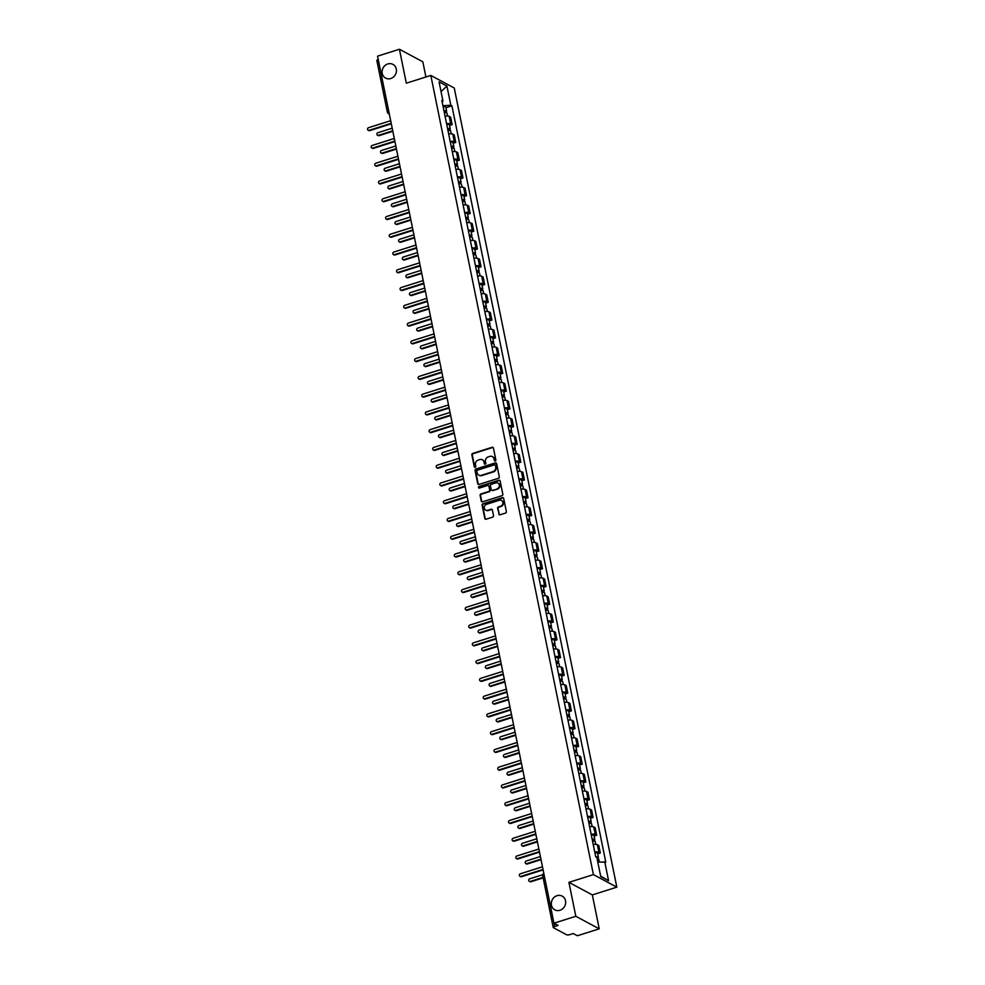<?xml version="1.0" encoding="UTF-8"?>
<svg xmlns="http://www.w3.org/2000/svg" width="985" height="985" viewBox="0 0 985 985"><rect width="100%" height="100%" fill="white"/><g stroke="black" fill="none" stroke-linecap="round" stroke-linejoin="round"><path stroke-width="1.48" d="M495.258 460.968A0.837 0.751 -61.8 0 0 495.849 459.946L493.436 448.064A1.194 1.071 -61.8 0 0 492.131 447.288L472.714 453.42A1.194 1.071 -61.8 0 0 471.864 454.885L474.277 466.755A0.837 0.751 -61.8 0 0 475.201 467.296A0.837 0.751 -61.8 0 0 475.792 466.274L475.484 464.748A3.817 3.435 -61.8 0 1 478.205 460.081L479.818 459.564A3.817 3.435 -61.8 0 1 484.004 462.051L484.312 463.59A0.837 0.751 -61.8 0 0 485.223 464.132A0.837 0.751 -61.8 0 0 485.827 463.11L485.506 461.571A3.817 3.435 -61.8 0 1 488.228 456.905L489.853 456.4A3.817 3.435 -61.8 0 1 494.027 458.887L494.347 460.414A0.837 0.751 -61.8 0 0 495.258 460.968M557.005 895.685A7.782 7.006 -61.8 0 0 551.403 902.395A7.782 7.006 -61.8 0 0 554.814 909.845A7.782 7.006 -61.8 0 0 559.972 910.263A7.782 7.006 -61.8 0 0 565.575 903.565A7.782 7.006 -61.8 0 0 562.164 896.116A7.782 7.006 -61.8 0 0 557.005 895.685M387.782 63.951A7.782 7.006 -61.8 0 0 382.18 70.661A7.782 7.006 -61.8 0 0 385.591 78.098A7.782 7.006 -61.8 0 0 390.75 78.529A7.782 7.006 -61.8 0 0 396.364 71.819A7.782 7.006 -61.8 0 0 392.953 64.382A7.782 7.006 -61.8 0 0 387.782 63.951M498.755 514.01A1.194 1.071 -61.8 0 0 500.072 514.786L505.514 513.074A1.194 1.071 -61.8 0 0 506.364 511.609L503.68 498.422A1.194 1.071 -61.8 0 0 502.375 497.647L482.958 503.778A1.194 1.071 -61.8 0 0 482.108 505.231L484.792 518.43A1.194 1.071 -61.8 0 0 486.097 519.206L492.685 517.125A1.194 1.071 -61.8 0 0 493.534 515.66L492.377 510.021A1.194 1.071 -61.8 0 0 491.072 509.245L487.809 510.279A3.189 2.869 -61.8 0 1 484.3 507.041A3.189 2.869 -61.8 0 1 486.602 504.295L499.37 500.257A3.189 2.869 -61.8 0 1 502.892 503.483A3.189 2.869 -61.8 0 1 500.589 506.241L498.459 506.906A1.194 1.071 -61.8 0 0 497.61 508.371L499.235 514.269A1.194 1.071 -61.8 0 0 499.53 514.823M593.413 874.606L568.911 882.351L575.819 916.284L553.952 923.191L377.55 56.157L399.417 49.25L406.312 83.183L430.814 75.439L593.413 874.606L616.832 887.165L454.245 87.997L430.814 75.439M498.435 478.304A1.194 1.071 -61.8 0 0 499.296 476.851L496.612 463.664A1.194 1.071 -61.8 0 0 495.307 462.876L475.89 469.02A1.194 1.071 -61.8 0 0 475.041 470.473L477.725 483.66A1.194 1.071 -61.8 0 0 479.03 484.435L498.435 478.304M500.146 481.037L502.83 494.224A1.194 1.071 -61.8 0 1 501.981 495.689L482.564 501.821A1.194 1.071 -61.8 0 1 481.259 501.045L480.114 495.406A1.194 1.071 -61.8 0 1 480.963 493.941L488.831 491.453A1.194 1.071 -61.8 0 0 489.68 490.001L488.917 486.245A1.194 1.071 -61.8 0 0 487.612 485.47L479.424 488.067A0.837 0.751 -61.8 0 1 478.501 487.218A0.837 0.751 -61.8 0 1 479.104 486.504L498.841 480.261A1.194 1.071 -61.8 0 1 500.146 481.037M575.819 916.284L599.237 928.843L577.37 935.75L573.221 933.534L569.822 934.605A2.438 0.726 168.5 0 1 566.683 934.802L553.422 927.685A2.438 0.726 168.5 0 1 553.238 927.476L542.747 875.899A2.438 0.726 -11.5 0 1 544.126 874.926M425.926 76.99L422.836 61.809L399.417 49.25M599.237 928.843L592.33 894.909L616.832 887.165M553.952 923.191L558.101 925.42L554.69 926.491A2.438 0.726 168.5 0 0 553.238 927.476M377.033 60.651A2.438 0.726 -11.5 0 1 376.836 60.442A2.438 0.726 -11.5 0 1 378.228 59.482M446.574 123.667A5.602 1.662 -11.5 0 1 450.699 123.901L449.172 116.39A5.602 1.662 168.5 0 0 445.048 116.144M449.172 116.39L450.601 117.153L452.127 124.664L449.517 125.489M450.699 123.901L452.127 124.664M453.137 143.256L455.747 142.431L454.208 134.92L452.78 134.157A5.602 1.662 168.5 0 0 448.667 133.911M450.194 141.421A5.602 1.662 -11.5 0 1 454.319 141.668L455.747 142.431M456.744 161.023L459.355 160.198L457.828 152.687L456.4 151.912A5.602 1.662 168.5 0 0 452.275 151.678M453.802 159.188A5.602 1.662 -11.5 0 1 457.926 159.435L459.355 160.198M460.364 178.79L462.975 177.965L461.448 170.442L460.007 169.679A5.602 1.662 168.5 0 0 455.895 169.445M457.422 176.955A5.602 1.662 -11.5 0 1 461.546 177.201L462.975 177.965M463.972 196.544L466.582 195.732L465.055 188.209L463.627 187.446A5.602 1.662 168.5 0 0 459.502 187.199M461.029 194.722A5.602 1.662 -11.5 0 1 465.154 194.956L466.582 195.732M467.592 214.311L470.202 213.486L468.675 205.976L467.247 205.212A5.602 1.662 168.5 0 0 463.122 204.966M464.649 212.489A5.602 1.662 -11.5 0 1 468.774 212.723L470.202 213.486M471.212 232.078L473.81 231.253L472.283 223.743L470.855 222.967A5.602 1.662 168.5 0 0 466.73 222.733M468.257 230.244A5.602 1.662 -11.5 0 1 472.381 230.49L473.81 231.253M474.819 249.845L477.429 249.02L475.903 241.497L474.474 240.734A5.602 1.662 168.5 0 0 470.35 240.5M471.877 248.011A5.602 1.662 -11.5 0 1 476.001 248.257L477.429 249.02M478.439 267.612L481.037 266.787L479.51 259.264L478.082 258.501A5.602 1.662 168.5 0 0 473.957 258.267M475.496 265.778A5.602 1.662 -11.5 0 1 479.609 266.012L481.037 266.787M482.047 285.367L484.657 284.542L483.13 277.031L481.702 276.268A5.602 1.662 168.5 0 0 477.577 276.022M479.104 283.545A5.602 1.662 -11.5 0 1 483.229 283.778L484.657 284.542M485.667 303.134L488.264 302.309L486.738 294.798L485.31 294.035A5.602 1.662 168.5 0 0 481.185 293.789M482.724 301.311A5.602 1.662 -11.5 0 1 486.836 301.545L488.264 302.309M489.274 320.901L491.884 320.076L490.358 312.565L488.929 311.789A5.602 1.662 168.5 0 0 484.805 311.555M486.331 319.066A5.602 1.662 -11.5 0 1 490.456 319.312L491.884 320.076M492.894 338.668L495.504 337.843L493.965 330.32L492.537 329.556A5.602 1.662 168.5 0 0 488.412 329.322M489.951 336.833A5.602 1.662 -11.5 0 1 494.076 337.079L495.504 337.843M496.502 356.435L499.112 355.61L497.585 348.087L496.157 347.323A5.602 1.662 168.5 0 0 492.032 347.089M493.559 354.6A5.602 1.662 -11.5 0 1 497.684 354.834L499.112 355.61M500.121 374.189L502.732 373.364L501.193 365.854L499.764 365.09A5.602 1.662 168.5 0 0 495.652 364.844M497.179 372.367A5.602 1.662 -11.5 0 1 501.303 372.601L502.732 373.364M503.729 391.956L506.339 391.131L504.812 383.621L503.384 382.857A5.602 1.662 168.5 0 0 499.26 382.611M500.786 390.134A5.602 1.662 -11.5 0 1 504.911 390.368L506.339 391.131M507.349 409.723L509.959 408.898L508.432 401.387L507.004 400.612A5.602 1.662 168.5 0 0 502.879 400.378M504.406 407.888A5.602 1.662 -11.5 0 1 508.531 408.135L509.959 408.898M510.956 427.49L513.567 426.665L512.04 419.142L510.612 418.379A5.602 1.662 168.5 0 0 506.487 418.145M508.014 425.655A5.602 1.662 -11.5 0 1 512.138 425.902L513.567 426.665M514.576 445.245L517.187 444.432L515.66 436.909L514.232 436.146A5.602 1.662 168.5 0 0 510.107 435.899M511.634 443.422A5.602 1.662 -11.5 0 1 515.758 443.656L517.187 444.432M518.196 463.012L520.794 462.187L519.267 454.676L517.839 453.913A5.602 1.662 168.5 0 0 513.714 453.666M515.241 461.189A5.602 1.662 -11.5 0 1 519.366 461.423L520.794 462.187M521.804 480.779L524.414 479.954L522.887 472.443L521.459 471.68A5.602 1.662 168.5 0 0 517.334 471.433M518.861 478.944A5.602 1.662 -11.5 0 1 522.986 479.19L524.414 479.954M525.424 498.545L528.022 497.721L526.495 490.21L525.067 489.434A5.602 1.662 168.5 0 0 520.942 489.2M522.481 496.711A5.602 1.662 -11.5 0 1 526.593 496.957L528.022 497.721M529.031 516.312L531.641 515.487L530.115 507.964L528.686 507.201A5.602 1.662 168.5 0 0 524.562 506.967M526.088 514.478A5.602 1.662 -11.5 0 1 530.213 514.724L531.641 515.487M532.651 534.067L535.249 533.254L533.722 525.731L532.294 524.968A5.602 1.662 168.5 0 0 528.169 524.722M529.708 532.245A5.602 1.662 -11.5 0 1 533.821 532.479L535.249 533.254M536.259 551.834L538.869 551.009L537.342 543.498L535.914 542.735A5.602 1.662 168.5 0 0 531.789 542.489M533.316 550.012A5.602 1.662 -11.5 0 1 537.441 550.246L538.869 551.009M539.879 569.601L542.489 568.776L540.95 561.265L539.521 560.49A5.602 1.662 168.5 0 0 535.409 560.256M536.936 567.766A5.602 1.662 -11.5 0 1 541.06 568.013L542.489 568.776M543.486 587.368L546.096 586.543L544.57 579.02L543.141 578.257A5.602 1.662 168.5 0 0 539.017 578.023M540.543 585.533A5.602 1.662 -11.5 0 1 544.668 585.779L546.096 586.543M547.106 605.135L549.716 604.31L548.177 596.787L546.749 596.024A5.602 1.662 168.5 0 0 542.637 595.79M544.163 603.3A5.602 1.662 -11.5 0 1 548.288 603.534L549.716 604.31M550.713 622.889L553.324 622.064L551.797 614.554L550.369 613.79A5.602 1.662 168.5 0 0 546.244 613.544M547.771 621.067A5.602 1.662 -11.5 0 1 551.895 621.301L553.324 622.064M554.333 640.656L556.944 639.831L555.417 632.321L553.989 631.557A5.602 1.662 168.5 0 0 549.864 631.311M551.391 638.834A5.602 1.662 -11.5 0 1 555.515 639.068L556.944 639.831M557.941 658.423L560.551 657.598L559.024 650.088L557.596 649.312A5.602 1.662 168.5 0 0 553.471 649.078M554.998 656.589A5.602 1.662 -11.5 0 1 559.123 656.835L560.551 657.598M561.561 676.19L564.171 675.365L562.644 667.842L561.216 667.079A5.602 1.662 168.5 0 0 557.091 666.845M558.618 674.356A5.602 1.662 -11.5 0 1 562.743 674.602L564.171 675.365M565.181 693.957L567.779 693.132L566.252 685.609L564.824 684.846A5.602 1.662 168.5 0 0 560.699 684.612M562.226 692.123A5.602 1.662 -11.5 0 1 566.35 692.356L567.779 693.132M568.788 711.712L571.399 710.887L569.872 703.376L568.443 702.613A5.602 1.662 168.5 0 0 564.319 702.367M565.846 709.889A5.602 1.662 -11.5 0 1 569.97 710.123L571.399 710.887M572.408 729.479L575.006 728.654L573.479 721.143L572.051 720.38A5.602 1.662 168.5 0 0 567.926 720.133M569.465 727.656A5.602 1.662 -11.5 0 1 573.578 727.89L575.006 728.654M576.016 747.246L578.626 746.421L577.099 738.91L575.671 738.134A5.602 1.662 168.5 0 0 571.546 737.9M573.073 745.411A5.602 1.662 -11.5 0 1 577.198 745.657L578.626 746.421M579.636 765.013L582.233 764.188L580.707 756.665L579.279 755.901A5.602 1.662 168.5 0 0 575.154 755.667M576.693 763.178A5.602 1.662 -11.5 0 1 580.805 763.424L582.233 764.188M583.243 782.767L585.853 781.955L584.327 774.432L582.898 773.668A5.602 1.662 168.5 0 0 578.774 773.422M580.3 780.945A5.602 1.662 -11.5 0 1 584.425 781.179L585.853 781.955M586.863 800.534L589.473 799.709L587.934 792.199L586.506 791.435A5.602 1.662 168.5 0 0 582.394 791.189M583.92 798.712A5.602 1.662 -11.5 0 1 588.045 798.946L589.473 799.709M590.471 818.301L593.081 817.476L591.554 809.966L590.126 809.202A5.602 1.662 168.5 0 0 586.001 808.956M587.528 816.466A5.602 1.662 -11.5 0 1 591.653 816.713L593.081 817.476M594.09 836.068L596.701 835.243L595.162 827.732L593.733 826.957A5.602 1.662 168.5 0 0 589.621 826.723M591.148 834.233A5.602 1.662 -11.5 0 1 595.272 834.48L596.701 835.243M597.698 853.835L600.308 853.01L598.781 845.487L597.353 844.724A5.602 1.662 168.5 0 0 593.229 844.49M594.755 852A5.602 1.662 -11.5 0 1 598.88 852.247L600.308 853.01M442.13 101.8L442.954 101.024L439.064 81.89L446.931 86.101L450.822 105.235L442.93 105.727M597.772 862.01L605.8 862.183L451.918 105.826L450.822 105.235M604.704 861.592L608.595 880.725L600.727 876.502L596.836 857.369L595.728 856.778L441.846 100.433L442.954 101.024M568.911 882.351L592.33 894.909M445.91 107.722L451.918 105.826M446.931 86.101L441.021 91.568M600.641 876.108L608.595 880.725M494.962 460.992A0.837 0.751 -61.8 0 1 494.815 460.672L494.495 459.133A3.817 3.435 -61.8 0 0 492.611 456.744M482.588 459.909A3.817 3.435 -61.8 0 1 484.472 462.297L484.78 463.837A0.837 0.751 -61.8 0 0 484.928 464.169M493.14 447.51A1.194 1.071 -61.8 0 0 492.598 447.535L473.182 453.679A1.194 1.071 -61.8 0 0 472.332 455.132L474.745 467.013A0.837 0.751 -61.8 0 0 474.905 467.333M496.305 463.11A1.194 1.071 -61.8 0 0 495.775 463.135L476.358 469.266A1.194 1.071 -61.8 0 0 475.509 470.719L478.193 483.918A1.194 1.071 -61.8 0 0 478.488 484.472M495.344 465.363A0.837 0.751 -61.8 0 0 494.433 464.821L477.393 470.202A0.837 0.751 -61.8 0 0 476.802 471.224L477.134 472.849A3.817 3.435 -61.8 0 0 481.308 475.336L492.956 471.655A3.817 3.435 -61.8 0 0 495.677 466.988L495.812 465.622A0.837 0.751 -61.8 0 0 495.196 465.043M479.018 475.238A3.817 3.435 -61.8 0 0 481.776 475.583L481.308 475.336M495.812 465.622L496.144 467.235A3.817 3.435 -61.8 0 1 493.423 471.901L481.776 475.583M488.622 485.704A1.194 1.071 -61.8 0 1 489.385 486.504L490.148 490.247A1.194 1.071 -61.8 0 1 489.299 491.7L481.431 494.187A1.194 1.071 -61.8 0 0 480.581 495.652L481.727 501.291A1.194 1.071 -61.8 0 0 482.022 501.845M499.851 480.483A1.194 1.071 -61.8 0 0 499.309 480.52L479.572 486.75A0.837 0.751 -61.8 0 0 479.129 488.092M497.006 488.868A3.189 2.869 -61.8 0 0 497.905 483.069A3.189 2.869 -61.8 0 0 495.787 482.896L491.281 484.312A1.194 1.071 -61.8 0 0 490.431 485.777L491.195 489.52A1.194 1.071 -61.8 0 0 492.5 490.296L497.474 489.126A3.189 2.869 -61.8 0 0 498.127 483.204M491.958 490.321A1.194 1.071 -61.8 0 0 492.968 490.542L492.5 490.296M497.474 489.126L492.968 490.542M501.722 500.565A3.189 2.869 -61.8 0 1 501.057 506.487L498.927 507.164A1.194 1.071 -61.8 0 0 498.078 508.617L499.235 514.269M485.937 510.218A3.189 2.869 -61.8 0 0 488.277 510.525L487.809 510.279M492.081 509.467A1.194 1.071 -61.8 0 0 491.54 509.491L488.277 510.525M503.384 497.868A1.194 1.071 -61.8 0 0 502.842 497.893L483.426 504.024A1.194 1.071 -61.8 0 0 482.576 505.49L485.26 518.676A1.194 1.071 -61.8 0 0 485.556 519.23M444.37 112.795A3.041 0.899 -11.5 0 1 447.018 113.164L447.596 116.033M392.202 128.198L377.932 132.704A1.404 1.256 -61.8 0 0 377.538 135.253A1.404 1.256 -61.8 0 0 378.462 135.327L392.744 130.82M444.063 111.33L445.072 111.539L444.235 112.118M443.976 110.862A3.041 0.899 -11.5 0 1 446.624 111.219A3.041 0.899 -11.5 0 1 444.814 112.462L444.863 112.733M443.139 106.762A3.041 0.899 -11.5 0 1 445.786 107.131L446.624 111.219M392.843 131.3L379.077 135.647A1.404 1.256 118.2 0 1 377.871 135.364M391.316 123.802L369.707 130.636A1.404 1.256 118.2 0 1 368.501 130.34M390.676 120.699L368.562 127.681A1.404 1.256 -61.8 0 0 368.168 130.229A1.404 1.256 -61.8 0 0 369.092 130.303L391.217 123.322M447.978 130.562A3.041 0.899 -11.5 0 1 450.625 130.919L451.216 133.8M395.822 145.965L381.54 150.471A1.404 1.256 -61.8 0 0 381.146 153.02A1.404 1.256 -61.8 0 0 382.082 153.094L396.352 148.575M447.683 129.097L448.68 129.306L447.843 129.885L448.483 130.5M447.584 128.616A3.041 0.899 -11.5 0 1 450.231 128.986A3.041 0.899 -11.5 0 1 448.421 130.229M446.747 124.516A3.041 0.899 -11.5 0 1 449.394 124.886L450.231 128.986M396.45 149.067L382.685 153.414A1.404 1.256 118.2 0 1 381.478 153.131M451.598 148.316A3.041 0.899 -11.5 0 1 454.245 148.686L454.824 151.567M399.43 163.719L385.16 168.238A1.404 1.256 -61.8 0 0 385.689 170.861L399.972 166.342M451.302 146.863L452.3 147.073L451.462 147.651M451.204 146.383A3.041 0.899 -11.5 0 1 453.851 146.753A3.041 0.899 -11.5 0 1 452.041 147.984L452.09 148.255M450.367 142.283A3.041 0.899 -11.5 0 1 453.014 142.653L453.851 146.753M400.07 166.834L386.305 171.181A1.404 1.256 118.2 0 1 385.098 170.898M394.923 141.569L373.315 148.39A1.404 1.256 118.2 0 1 372.108 148.107M394.296 138.466L372.182 145.448A1.404 1.256 -61.8 0 0 371.788 147.996A1.404 1.256 -61.8 0 0 372.712 148.07L394.825 141.077M398.543 159.336L376.935 166.157A1.404 1.256 118.2 0 1 375.728 165.874M397.903 156.221L375.79 163.214A1.404 1.256 -61.8 0 0 376.319 165.837L398.445 158.844M455.205 166.083A3.041 0.899 -11.5 0 1 457.853 166.453L458.444 169.322M403.05 181.486L388.767 186.005A1.404 1.256 -61.8 0 0 389.309 188.615L403.579 184.109M454.91 164.618L455.907 164.827L455.07 165.418L455.71 166.022M454.811 164.15A3.041 0.899 -11.5 0 1 457.459 164.52A3.041 0.899 -11.5 0 1 455.649 165.751M453.974 160.05A3.041 0.899 -11.5 0 1 456.621 160.42L457.459 164.52M403.678 184.601L389.912 188.948A1.404 1.256 118.2 0 1 388.706 188.664M458.825 183.85A3.041 0.899 -11.5 0 1 461.473 184.22L462.051 187.088M406.657 199.253L392.387 203.76A1.404 1.256 -61.8 0 0 391.993 206.308A1.404 1.256 -61.8 0 0 392.916 206.382L407.199 201.876M458.53 182.385L459.527 182.594L458.69 183.185L459.318 183.789M458.431 181.917A3.041 0.899 -11.5 0 1 461.079 182.287A3.041 0.899 -11.5 0 1 459.269 183.518M457.594 177.817A3.041 0.899 -11.5 0 1 460.241 178.186L461.079 182.287M407.298 202.356L393.532 206.715A1.404 1.256 118.2 0 1 392.325 206.419M462.433 201.617A3.041 0.899 -11.5 0 1 465.08 201.987L465.671 204.855M410.277 217.02L396.007 221.526A1.404 1.256 -61.8 0 0 395.613 224.075A1.404 1.256 -61.8 0 0 396.536 224.149L410.807 219.643M462.137 200.152L463.135 200.361L462.297 200.94M462.039 199.684A3.041 0.899 -11.5 0 1 464.686 200.041A3.041 0.899 -11.5 0 1 462.876 201.285L462.938 201.556M461.214 195.584A3.041 0.899 -11.5 0 1 463.849 195.941L464.686 200.041M410.905 220.123L397.14 224.469A1.404 1.256 118.2 0 1 395.933 224.186M402.151 177.091L380.542 183.924A1.404 1.256 118.2 0 1 379.336 183.641M401.523 173.988L379.41 180.981A1.404 1.256 -61.8 0 0 379.939 183.592L402.052 176.611M405.771 194.858L384.162 201.691A1.404 1.256 118.2 0 1 382.956 201.396M405.13 191.755L383.017 198.736A1.404 1.256 -61.8 0 0 382.623 201.285A1.404 1.256 -61.8 0 0 383.547 201.359L405.672 194.377M409.378 212.625L387.77 219.458A1.404 1.256 118.2 0 1 386.563 219.162M408.75 209.522L386.637 216.503A1.404 1.256 -61.8 0 0 386.243 219.052A1.404 1.256 -61.8 0 0 387.167 219.126L409.28 212.132M466.053 219.384A3.041 0.899 -11.5 0 1 468.7 219.741L469.279 222.622M413.885 234.787L399.614 239.293A1.404 1.256 -61.8 0 0 400.144 241.916L414.426 237.397M465.757 217.919L466.755 218.128L465.917 218.707L466.545 219.323M465.659 217.439A3.041 0.899 -11.5 0 1 468.306 217.808A3.041 0.899 -11.5 0 1 466.496 219.039M464.821 213.339A3.041 0.899 -11.5 0 1 467.469 213.708L468.306 217.808M414.525 237.89L400.76 242.236A1.404 1.256 118.2 0 1 399.553 241.953M412.998 230.392L391.39 237.213A1.404 1.256 118.2 0 1 390.183 236.929M412.37 227.289L390.245 234.27A1.404 1.256 -61.8 0 0 389.851 236.819A1.404 1.256 -61.8 0 0 390.786 236.893L412.9 229.899M469.66 237.139A3.041 0.899 -11.5 0 1 472.308 237.508L472.898 240.389M417.505 252.542L403.234 257.06A1.404 1.256 -61.8 0 0 403.764 259.671L418.034 255.164M469.365 235.686L470.362 235.895L469.525 236.474M469.266 235.206A3.041 0.899 -11.5 0 1 471.913 235.575A3.041 0.899 -11.5 0 1 470.104 236.806L470.165 237.077M468.441 231.106A3.041 0.899 -11.5 0 1 471.089 231.475L471.913 235.575M418.132 255.657L404.367 260.003A1.404 1.256 118.2 0 1 403.16 259.72M416.606 248.158L395.01 254.98A1.404 1.256 118.2 0 1 393.803 254.696M415.978 245.043L393.865 252.037A1.404 1.256 -61.8 0 0 394.394 254.659L416.507 247.666M473.28 254.906A3.041 0.899 -11.5 0 1 475.927 255.275L476.506 258.144M421.124 270.309L406.842 274.827A1.404 1.256 -61.8 0 0 407.371 277.438L421.654 272.931M472.985 253.44L473.982 253.65L473.145 254.241L473.773 254.844M472.886 252.973A3.041 0.899 -11.5 0 1 475.533 253.342A3.041 0.899 -11.5 0 1 473.723 254.573M472.049 248.873A3.041 0.899 -11.5 0 1 474.696 249.242L475.533 253.342M421.752 273.424L407.987 277.77A1.404 1.256 118.2 0 1 406.78 277.475M420.226 265.913L398.617 272.747A1.404 1.256 118.2 0 1 397.411 272.463M419.598 262.81L397.472 269.804A1.404 1.256 -61.8 0 0 398.014 272.414L420.127 265.433M476.888 272.673A3.041 0.899 -11.5 0 1 479.535 273.042L480.126 275.911M424.732 288.076L410.462 292.582A1.404 1.256 -61.8 0 0 410.068 295.131A1.404 1.256 -61.8 0 0 410.991 295.204L425.261 290.698M476.592 271.207L477.602 271.417L476.752 272.008M476.494 270.74A3.041 0.899 -11.5 0 1 479.141 271.109A3.041 0.899 -11.5 0 1 477.331 272.34L477.393 272.611M475.669 266.639A3.041 0.899 -11.5 0 1 478.316 267.009L479.141 271.109M425.36 291.178L411.595 295.537A1.404 1.256 118.2 0 1 410.388 295.241M423.846 283.68L402.237 290.513A1.404 1.256 118.2 0 1 401.03 290.218M423.205 280.577L401.092 287.558A1.404 1.256 -61.8 0 0 400.698 290.107A1.404 1.256 -61.8 0 0 401.621 290.181L423.735 283.2M480.508 290.44A3.041 0.899 -11.5 0 1 483.155 290.809L483.733 293.678M428.352 305.842L414.069 310.349A1.404 1.256 -61.8 0 0 413.675 312.898A1.404 1.256 -61.8 0 0 414.611 312.971L428.881 308.465M480.212 288.974L481.209 289.184L480.372 289.762L481 290.378M480.114 288.506A3.041 0.899 -11.5 0 1 482.761 288.864A3.041 0.899 -11.5 0 1 480.951 290.107M479.276 284.406A3.041 0.899 -11.5 0 1 481.924 284.763L482.761 288.864M428.98 308.945L415.214 313.292A1.404 1.256 118.2 0 1 414.008 313.008M427.453 301.447L405.845 308.268A1.404 1.256 118.2 0 1 404.638 307.985M426.825 298.344L404.7 305.325A1.404 1.256 -61.8 0 0 404.306 307.874A1.404 1.256 -61.8 0 0 405.241 307.948L427.355 300.954M484.127 308.207A3.041 0.899 -11.5 0 1 486.762 308.564L487.353 311.445M431.959 323.609L417.689 328.116A1.404 1.256 -61.8 0 0 418.219 330.738L432.489 326.22M483.82 306.741L484.829 306.951L483.98 307.529M483.733 306.261A3.041 0.899 -11.5 0 1 486.368 306.63A3.041 0.899 -11.5 0 1 484.558 307.862L484.62 308.145M482.896 302.161A3.041 0.899 -11.5 0 1 485.543 302.53L486.368 306.63M432.6 326.712L418.834 331.058A1.404 1.256 118.2 0 1 417.628 330.775M431.073 319.214L409.464 326.035A1.404 1.256 118.2 0 1 408.258 325.752M430.433 316.099L408.319 323.092A1.404 1.256 -61.8 0 0 407.925 325.641A1.404 1.256 -61.8 0 0 408.849 325.715L430.974 318.721M487.735 325.961A3.041 0.899 -11.5 0 1 490.382 326.331L490.961 329.212M435.579 341.364L421.297 345.883A1.404 1.256 -61.8 0 0 421.839 348.493L436.109 343.987M487.44 324.508L488.437 324.718L487.6 325.296L488.24 325.9M487.341 324.028A3.041 0.899 -11.5 0 1 489.988 324.397A3.041 0.899 -11.5 0 1 488.178 325.629M486.504 319.928A3.041 0.899 -11.5 0 1 489.151 320.297L489.988 324.397M436.207 344.479L422.442 348.825A1.404 1.256 118.2 0 1 421.235 348.542M434.68 336.981L413.072 343.802A1.404 1.256 118.2 0 1 411.865 343.519M434.053 333.866L411.939 340.859A1.404 1.256 -61.8 0 0 412.469 343.482L434.582 336.488M491.355 343.728A3.041 0.899 -11.5 0 1 494.002 344.097L494.581 346.966M439.187 359.131L424.917 363.637A1.404 1.256 -61.8 0 0 424.523 366.186A1.404 1.256 -61.8 0 0 425.446 366.26L439.729 361.754M491.047 342.263L492.057 342.472L491.219 343.063L491.847 343.666M490.961 341.795A3.041 0.899 -11.5 0 1 493.608 342.164A3.041 0.899 -11.5 0 1 491.798 343.396M490.124 337.695A3.041 0.899 -11.5 0 1 492.771 338.064L493.608 342.164M439.827 362.234L426.062 366.592A1.404 1.256 118.2 0 1 424.855 366.297M438.3 354.735L416.692 361.569A1.404 1.256 118.2 0 1 415.485 361.286M437.66 351.633L415.547 358.626A1.404 1.256 -61.8 0 0 416.076 361.236L438.202 354.255M494.962 361.495A3.041 0.899 -11.5 0 1 497.61 361.864L498.201 364.733M442.807 376.898L428.524 381.404A1.404 1.256 -61.8 0 0 428.13 383.953A1.404 1.256 -61.8 0 0 429.066 384.027L443.336 379.52M494.667 360.03L495.664 360.239L494.827 360.818M494.568 359.562A3.041 0.899 -11.5 0 1 497.216 359.931A3.041 0.899 -11.5 0 1 495.406 361.163L495.467 361.433M493.731 355.462A3.041 0.899 -11.5 0 1 496.378 355.831L497.216 359.931M443.435 380.001L429.669 384.359A1.404 1.256 118.2 0 1 428.463 384.064M441.908 372.502L420.3 379.336A1.404 1.256 118.2 0 1 419.093 379.04M441.28 369.4L419.167 376.381A1.404 1.256 -61.8 0 0 418.773 378.929A1.404 1.256 -61.8 0 0 419.696 379.003L441.809 372.022M498.582 379.262A3.041 0.899 -11.5 0 1 501.23 379.631L501.808 382.5M446.414 394.665L432.144 399.171A1.404 1.256 -61.8 0 0 431.75 401.72A1.404 1.256 -61.8 0 0 432.674 401.794L446.956 397.275M498.287 377.797L499.284 378.006L498.447 378.585L499.075 379.2M498.188 377.317A3.041 0.899 -11.5 0 1 500.836 377.686A3.041 0.899 -11.5 0 1 499.026 378.929M497.351 373.229A3.041 0.899 -11.5 0 1 499.998 373.586L500.836 377.686M447.055 397.768L433.289 402.114A1.404 1.256 118.2 0 1 432.083 401.831M445.528 390.269L423.919 397.09A1.404 1.256 118.2 0 1 422.713 396.807M444.888 387.167L422.774 394.148A1.404 1.256 -61.8 0 0 422.38 396.696A1.404 1.256 -61.8 0 0 423.304 396.77L445.429 389.777M502.19 397.017A3.041 0.899 -11.5 0 1 504.837 397.386L505.428 400.267M450.034 412.432L435.752 416.938A1.404 1.256 -61.8 0 0 436.293 419.561L450.564 415.042M501.894 395.564L502.892 395.773L502.054 396.352M501.796 395.083A3.041 0.899 -11.5 0 1 504.443 395.453A3.041 0.899 -11.5 0 1 502.633 396.684L502.695 396.955M500.959 390.983A3.041 0.899 -11.5 0 1 503.606 391.353L504.443 395.453M450.662 415.535L436.897 419.881A1.404 1.256 118.2 0 1 435.69 419.598M449.135 408.036L427.527 414.857A1.404 1.256 118.2 0 1 426.32 414.574M448.507 404.921L426.394 411.915A1.404 1.256 -61.8 0 0 426.924 414.537L449.037 407.544M505.81 414.784A3.041 0.899 -11.5 0 1 508.457 415.153L509.036 418.022M453.642 430.186L439.372 434.705A1.404 1.256 -61.8 0 0 439.901 437.315L454.183 432.809M505.514 413.331L506.512 413.54L505.674 414.119L506.302 414.722M505.416 412.85A3.041 0.899 -11.5 0 1 508.063 413.22A3.041 0.899 -11.5 0 1 506.253 414.451M504.579 408.75A3.041 0.899 -11.5 0 1 507.226 409.12L508.063 413.22M454.282 433.301L440.517 437.648A1.404 1.256 118.2 0 1 439.31 437.365M452.755 425.803L431.147 432.624A1.404 1.256 118.2 0 1 429.94 432.341M452.115 422.688L430.002 429.682A1.404 1.256 -61.8 0 0 430.531 432.292L452.657 425.311M509.417 432.55A3.041 0.899 -11.5 0 1 512.065 432.92L512.656 435.789M457.262 447.953L442.991 452.46A1.404 1.256 -61.8 0 0 442.597 455.008A1.404 1.256 -61.8 0 0 443.521 455.082L457.791 450.576M509.122 431.085L510.119 431.295L509.282 431.886M509.023 430.617A3.041 0.899 -11.5 0 1 511.671 430.987A3.041 0.899 -11.5 0 1 509.861 432.218L509.922 432.489M508.198 426.517A3.041 0.899 -11.5 0 1 510.833 426.887L511.671 430.987M457.89 451.056L444.124 455.415A1.404 1.256 118.2 0 1 442.918 455.119M456.363 443.558L434.754 450.391A1.404 1.256 118.2 0 1 433.548 450.096M455.735 440.455L433.622 447.449A1.404 1.256 -61.8 0 0 434.151 450.059L456.264 443.078M513.037 450.317A3.041 0.899 -11.5 0 1 515.684 450.687L516.263 453.556M460.869 465.72L446.599 470.227A1.404 1.256 -61.8 0 0 446.205 472.775A1.404 1.256 -61.8 0 0 447.128 472.849L461.411 468.343M512.742 448.852L513.739 449.062L512.902 449.64L513.53 450.256M512.643 448.384A3.041 0.899 -11.5 0 1 515.29 448.741A3.041 0.899 -11.5 0 1 513.481 449.985M511.806 444.284A3.041 0.899 -11.5 0 1 514.453 444.654L515.29 448.741M461.509 468.823L447.744 473.169A1.404 1.256 118.2 0 1 446.537 472.886M459.983 461.325L438.374 468.158A1.404 1.256 118.2 0 1 437.168 467.863M459.355 458.222L437.229 465.203A1.404 1.256 -61.8 0 0 436.835 467.752A1.404 1.256 -61.8 0 0 437.771 467.826L459.884 460.845M516.645 468.084A3.041 0.899 -11.5 0 1 519.292 468.441L519.883 471.322M464.489 483.487L450.219 487.994A1.404 1.256 -61.8 0 0 449.825 490.542A1.404 1.256 -61.8 0 0 450.748 490.616L465.019 486.097M516.349 466.619L517.347 466.828L516.509 467.407M516.251 466.139A3.041 0.899 -11.5 0 1 518.898 466.508A3.041 0.899 -11.5 0 1 517.088 467.752L517.15 468.023M515.426 462.039A3.041 0.899 -11.5 0 1 518.073 462.408L518.898 466.508M465.117 486.59L451.352 490.936A1.404 1.256 118.2 0 1 450.145 490.653M463.59 479.092L441.994 485.913A1.404 1.256 118.2 0 1 440.787 485.63M462.962 475.989L440.849 482.97A1.404 1.256 -61.8 0 0 440.455 485.519A1.404 1.256 -61.8 0 0 441.379 485.593L463.492 478.599M520.265 485.839A3.041 0.899 -11.5 0 1 522.912 486.208L523.491 489.089M468.109 501.242L453.826 505.761A1.404 1.256 -61.8 0 0 454.356 508.383L468.638 503.864M519.969 484.386L520.966 484.595L520.129 485.174L520.757 485.777M519.871 483.906A3.041 0.899 -11.5 0 1 522.518 484.275A3.041 0.899 -11.5 0 1 520.708 485.506M519.033 479.806A3.041 0.899 -11.5 0 1 521.681 480.175L522.518 484.275M468.737 504.357L454.971 508.703A1.404 1.256 118.2 0 1 453.765 508.42M467.21 496.859L445.602 503.68A1.404 1.256 118.2 0 1 444.395 503.397M466.582 493.744L444.457 500.737A1.404 1.256 -61.8 0 0 444.998 503.36L467.112 496.366M523.872 503.606A3.041 0.899 -11.5 0 1 526.519 503.975L527.11 506.844M471.716 519.009L457.446 523.527A1.404 1.256 -61.8 0 0 457.976 526.138L472.246 521.631M523.577 502.141L524.586 502.35L523.737 502.941M523.478 501.673A3.041 0.899 -11.5 0 1 526.125 502.042A3.041 0.899 -11.5 0 1 524.315 503.273L524.377 503.544M522.653 497.573A3.041 0.899 -11.5 0 1 525.3 497.942L526.125 502.042M472.344 522.124L458.579 526.47A1.404 1.256 118.2 0 1 457.372 526.187M470.83 514.613L449.222 521.447A1.404 1.256 118.2 0 1 448.015 521.163M470.19 511.51L448.077 518.504A1.404 1.256 -61.8 0 0 448.606 521.114L470.719 514.133M527.492 521.373A3.041 0.899 -11.5 0 1 530.139 521.742L530.718 524.611M475.336 536.776L461.054 541.282A1.404 1.256 -61.8 0 0 460.66 543.831A1.404 1.256 -61.8 0 0 461.596 543.905L475.866 539.398M527.197 519.908L528.194 520.117L527.357 520.708M527.098 519.44A3.041 0.899 -11.5 0 1 529.745 519.809A3.041 0.899 -11.5 0 1 527.935 521.04L527.985 521.311M526.261 515.34A3.041 0.899 -11.5 0 1 528.908 515.709L529.745 519.809M475.964 539.879L462.199 544.237A1.404 1.256 118.2 0 1 460.992 543.942M474.438 532.38L452.829 539.214A1.404 1.256 118.2 0 1 451.623 538.918M473.81 529.277L451.684 536.259A1.404 1.256 -61.8 0 0 451.29 538.807A1.404 1.256 -61.8 0 0 452.226 538.881L474.339 531.9M531.112 539.14A3.041 0.899 -11.5 0 1 533.747 539.509L534.338 542.378M478.944 554.543L464.674 559.049A1.404 1.256 -61.8 0 0 464.28 561.598A1.404 1.256 -61.8 0 0 465.203 561.672L479.473 557.165M530.804 537.675L531.814 537.884L530.964 538.463L531.604 539.078M530.718 537.207A3.041 0.899 -11.5 0 1 533.353 537.564A3.041 0.899 -11.5 0 1 531.543 538.807M529.881 533.107A3.041 0.899 -11.5 0 1 532.528 533.464L533.353 537.564M479.584 557.645L465.819 561.992A1.404 1.256 118.2 0 1 464.612 561.709M478.057 550.147L456.449 556.981A1.404 1.256 118.2 0 1 455.242 556.685M477.417 547.044L455.304 554.026A1.404 1.256 -61.8 0 0 454.91 556.574A1.404 1.256 -61.8 0 0 455.833 556.648L477.959 549.655M534.72 556.907A3.041 0.899 -11.5 0 1 537.367 557.264L537.945 560.145M482.564 572.31L468.281 576.816A1.404 1.256 -61.8 0 0 468.823 579.439L483.093 574.92M534.424 555.442L535.421 555.651L534.584 556.229M534.326 554.961A3.041 0.899 -11.5 0 1 536.973 555.331A3.041 0.899 -11.5 0 1 535.163 556.562L535.224 556.845M533.488 550.861A3.041 0.899 -11.5 0 1 536.135 551.231L536.973 555.331M483.192 575.412L469.426 579.759A1.404 1.256 118.2 0 1 468.22 579.476M481.665 567.914L460.057 574.735A1.404 1.256 118.2 0 1 458.85 574.452M481.037 564.811L458.924 571.792A1.404 1.256 -61.8 0 0 458.517 574.341A1.404 1.256 -61.8 0 0 459.453 574.415L481.566 567.422M538.339 574.661A3.041 0.899 -11.5 0 1 540.987 575.031L541.565 577.912M486.171 590.064L471.901 594.583A1.404 1.256 -61.8 0 0 472.431 597.193L486.713 592.687M538.032 573.208L539.041 573.418L538.204 573.996L538.832 574.6M537.945 572.728A3.041 0.899 -11.5 0 1 540.593 573.098A3.041 0.899 -11.5 0 1 538.783 574.329M537.108 568.628A3.041 0.899 -11.5 0 1 539.755 568.998L540.593 573.098M486.812 593.179L473.046 597.526A1.404 1.256 118.2 0 1 471.84 597.242M485.285 585.681L463.676 592.502A1.404 1.256 118.2 0 1 462.47 592.219M484.645 582.566L462.531 589.559A1.404 1.256 -61.8 0 0 463.061 592.182L485.186 585.188M541.947 592.428A3.041 0.899 -11.5 0 1 544.594 592.798L545.185 595.666M489.791 607.831L475.509 612.35A1.404 1.256 -61.8 0 0 476.05 614.96L490.321 610.454M541.652 590.963L542.649 591.172L541.812 591.763M541.553 590.495A3.041 0.899 -11.5 0 1 544.2 590.865A3.041 0.899 -11.5 0 1 542.39 592.096L542.452 592.367M540.716 586.395A3.041 0.899 -11.5 0 1 543.363 586.764L544.2 590.865M490.419 610.946L476.654 615.293A1.404 1.256 118.2 0 1 475.447 614.997M488.892 603.436L467.284 610.269A1.404 1.256 118.2 0 1 466.077 609.986M488.264 600.333L466.151 607.326A1.404 1.256 -61.8 0 0 466.681 609.937L488.794 602.955M545.567 610.195A3.041 0.899 -11.5 0 1 548.214 610.565L548.793 613.433M493.399 625.598L479.129 630.104A1.404 1.256 -61.8 0 0 478.735 632.653A1.404 1.256 -61.8 0 0 479.658 632.727L493.941 628.221M545.271 608.73L546.269 608.939L545.431 609.53L546.059 610.134M545.173 608.262A3.041 0.899 -11.5 0 1 547.82 608.631A3.041 0.899 -11.5 0 1 546.01 609.863M544.336 604.162A3.041 0.899 -11.5 0 1 546.983 604.531L547.82 608.631M494.039 628.701L480.274 633.059A1.404 1.256 118.2 0 1 479.067 632.764M492.512 621.203L470.904 628.036A1.404 1.256 118.2 0 1 469.697 627.74M491.872 618.1L469.759 625.081A1.404 1.256 -61.8 0 0 469.365 627.63A1.404 1.256 -61.8 0 0 470.288 627.704L492.414 620.722M549.174 627.962A3.041 0.899 -11.5 0 1 551.822 628.332L552.413 631.2M497.019 643.365L482.736 647.871A1.404 1.256 -61.8 0 0 482.342 650.42A1.404 1.256 -61.8 0 0 483.278 650.494L497.548 645.988M548.879 626.497L549.876 626.706L549.039 627.285M548.78 626.029A3.041 0.899 -11.5 0 1 551.428 626.386A3.041 0.899 -11.5 0 1 549.618 627.63L549.679 627.901M547.956 621.929A3.041 0.899 -11.5 0 1 550.59 622.286L551.428 626.386M497.647 646.468L483.881 650.814A1.404 1.256 118.2 0 1 482.675 650.531M496.12 638.97L474.511 645.791A1.404 1.256 118.2 0 1 473.305 645.507M495.492 635.867L473.379 642.848A1.404 1.256 -61.8 0 0 472.985 645.397A1.404 1.256 -61.8 0 0 473.908 645.471L496.021 638.477M552.794 645.729A3.041 0.899 -11.5 0 1 555.442 646.086L556.02 648.967M500.626 661.132L486.356 665.638A1.404 1.256 -61.8 0 0 486.885 668.261L501.168 663.742M552.499 644.264L553.496 644.473L552.659 645.052L553.287 645.667M552.4 643.784A3.041 0.899 -11.5 0 1 555.048 644.153A3.041 0.899 -11.5 0 1 553.238 645.384M551.563 639.684A3.041 0.899 -11.5 0 1 554.21 640.053L555.048 644.153M501.267 664.235L487.501 668.581A1.404 1.256 118.2 0 1 486.294 668.298M499.74 656.736L478.131 663.558A1.404 1.256 118.2 0 1 476.925 663.274M499.099 653.621L476.986 660.615A1.404 1.256 -61.8 0 0 476.592 663.164A1.404 1.256 -61.8 0 0 477.516 663.237L499.641 656.244M556.402 663.484A3.041 0.899 -11.5 0 1 559.049 663.853L559.64 666.734M504.246 678.887L489.976 683.405A1.404 1.256 -61.8 0 0 490.505 686.016L504.776 681.509M556.106 662.031L557.104 662.24L556.266 662.819L556.907 663.422M556.008 661.551A3.041 0.899 -11.5 0 1 558.655 661.92A3.041 0.899 -11.5 0 1 556.845 663.151M555.183 657.451A3.041 0.899 -11.5 0 1 557.818 657.82L558.655 661.92M504.874 682.002L491.109 686.348A1.404 1.256 118.2 0 1 489.902 686.065M503.347 674.503L481.739 681.324A1.404 1.256 118.2 0 1 480.532 681.041M502.719 671.388L480.606 678.382A1.404 1.256 -61.8 0 0 481.136 681.004L503.249 674.011M560.022 681.251A3.041 0.899 -11.5 0 1 562.669 681.62L563.248 684.489M507.854 696.654L493.583 701.16A1.404 1.256 -61.8 0 0 493.19 703.709A1.404 1.256 -61.8 0 0 494.113 703.783L508.395 699.276M559.726 679.785L560.724 679.995L559.886 680.586M559.628 679.318A3.041 0.899 -11.5 0 1 562.275 679.687A3.041 0.899 -11.5 0 1 560.465 680.918L560.514 681.189M558.79 675.217A3.041 0.899 -11.5 0 1 561.438 675.587L562.275 679.687M508.494 699.756L494.729 704.115A1.404 1.256 118.2 0 1 493.522 703.819M506.967 692.258L485.359 699.091A1.404 1.256 118.2 0 1 484.152 698.808M506.339 689.155L484.214 696.149A1.404 1.256 -61.8 0 0 483.82 698.685A1.404 1.256 -61.8 0 0 484.755 698.759L506.869 691.778M563.629 699.018A3.041 0.899 -11.5 0 1 566.277 699.387L566.867 702.256M511.474 714.42L497.203 718.927A1.404 1.256 -61.8 0 0 496.809 721.476A1.404 1.256 -61.8 0 0 497.733 721.549L512.003 717.043M563.334 697.552L564.331 697.762L563.494 698.34L564.134 698.956M563.235 697.084A3.041 0.899 -11.5 0 1 565.883 697.454A3.041 0.899 -11.5 0 1 564.073 698.685M562.41 692.984A3.041 0.899 -11.5 0 1 565.058 693.354L565.883 697.454M512.101 717.523L498.336 721.882A1.404 1.256 118.2 0 1 497.129 721.586M510.575 710.025L488.979 716.858A1.404 1.256 118.2 0 1 487.772 716.563M509.947 706.922L487.834 713.903A1.404 1.256 -61.8 0 0 487.44 716.452A1.404 1.256 -61.8 0 0 488.363 716.526L510.476 709.545M567.249 716.784A3.041 0.899 -11.5 0 1 569.896 717.154L570.475 720.023M515.093 732.187L500.811 736.694A1.404 1.256 -61.8 0 0 500.417 739.242A1.404 1.256 -61.8 0 0 501.34 739.316L515.623 734.798M566.954 715.319L567.951 715.529L567.114 716.107M566.855 714.839A3.041 0.899 -11.5 0 1 569.502 715.208A3.041 0.899 -11.5 0 1 567.692 716.452L567.742 716.723M566.018 710.751A3.041 0.899 -11.5 0 1 568.665 711.108L569.502 715.208M515.721 735.29L501.956 739.636A1.404 1.256 118.2 0 1 500.749 739.353M514.195 727.792L492.586 734.613A1.404 1.256 118.2 0 1 491.38 734.33M513.567 724.689L491.441 731.67A1.404 1.256 -61.8 0 0 491.047 734.219A1.404 1.256 -61.8 0 0 491.983 734.293L514.096 727.299M570.857 734.539A3.041 0.899 -11.5 0 1 573.504 734.909L574.095 737.79M518.701 749.954L504.431 754.461A1.404 1.256 -61.8 0 0 504.96 757.083L519.23 752.565M570.561 733.086L571.571 733.296L570.721 733.874L571.362 734.478M570.463 732.606A3.041 0.899 -11.5 0 1 573.11 732.975A3.041 0.899 -11.5 0 1 571.3 734.207M569.638 728.506A3.041 0.899 -11.5 0 1 572.285 728.875L573.11 732.975M519.329 753.057L505.564 757.403A1.404 1.256 118.2 0 1 504.357 757.12M517.814 745.559L496.206 752.38A1.404 1.256 118.2 0 1 494.999 752.097M517.174 742.444L495.061 749.437A1.404 1.256 -61.8 0 0 495.59 752.06L517.704 745.066M574.477 752.306A3.041 0.899 -11.5 0 1 577.124 752.675L577.702 755.544M522.321 767.709L508.038 772.228A1.404 1.256 -61.8 0 0 507.644 774.764A1.404 1.256 -61.8 0 0 508.58 774.838L522.85 770.332M574.181 750.853L575.178 751.062L574.341 751.641M574.083 750.373A3.041 0.899 -11.5 0 1 576.73 750.742A3.041 0.899 -11.5 0 1 574.92 751.974L574.969 752.245M573.245 746.273A3.041 0.899 -11.5 0 1 575.893 746.642L576.73 750.742M522.949 770.824L509.183 775.17A1.404 1.256 118.2 0 1 507.977 774.887M521.422 763.326L499.814 770.147A1.404 1.256 118.2 0 1 498.607 769.864M520.794 760.211L498.669 767.204A1.404 1.256 -61.8 0 0 499.21 769.814L521.324 762.833M578.096 770.073A3.041 0.899 -11.5 0 1 580.731 770.442L581.322 773.311M525.928 785.476L511.658 789.982A1.404 1.256 -61.8 0 0 511.264 792.531A1.404 1.256 -61.8 0 0 512.188 792.605L526.458 788.099M577.789 768.608L578.798 768.817L577.949 769.408L578.589 770.011M577.702 768.14A3.041 0.899 -11.5 0 1 580.337 768.509A3.041 0.899 -11.5 0 1 578.527 769.741M576.865 764.04A3.041 0.899 -11.5 0 1 579.512 764.409L580.337 768.509M526.569 788.579L512.803 792.937A1.404 1.256 118.2 0 1 511.597 792.642M525.042 781.08L503.433 787.914A1.404 1.256 118.2 0 1 502.227 787.618M524.402 777.978L502.288 784.971A1.404 1.256 -61.8 0 0 502.818 787.581L524.943 780.6M581.704 787.84A3.041 0.899 -11.5 0 1 584.351 788.209L584.93 791.078M529.548 803.243L515.266 807.749A1.404 1.256 -61.8 0 0 514.872 810.298A1.404 1.256 -61.8 0 0 515.808 810.372L530.078 805.865M581.409 786.375L582.406 786.584L581.569 787.163M581.31 785.907A3.041 0.899 -11.5 0 1 583.957 786.264A3.041 0.899 -11.5 0 1 582.147 787.508L582.209 787.778M580.473 781.807A3.041 0.899 -11.5 0 1 583.12 782.176L583.957 786.264M530.176 806.346L516.411 810.692A1.404 1.256 118.2 0 1 515.204 810.409M528.649 798.847L507.041 805.681A1.404 1.256 118.2 0 1 505.834 805.385M528.022 795.745L505.908 802.726A1.404 1.256 -61.8 0 0 505.502 805.274A1.404 1.256 -61.8 0 0 506.438 805.348L528.551 798.367M585.324 805.607A3.041 0.899 -11.5 0 1 587.971 805.964L588.55 808.845M533.156 821.01L518.886 825.516A1.404 1.256 -61.8 0 0 518.492 828.065A1.404 1.256 -61.8 0 0 519.415 828.139L533.698 823.62M585.016 804.142L586.026 804.351L585.188 804.93M584.93 803.662A3.041 0.899 -11.5 0 1 587.577 804.031A3.041 0.899 -11.5 0 1 585.767 805.262L585.816 805.545M584.093 799.561A3.041 0.899 -11.5 0 1 586.74 799.931L587.577 804.031M533.796 824.113L520.031 828.459A1.404 1.256 118.2 0 1 518.824 828.176M532.269 816.614L510.661 823.435A1.404 1.256 118.2 0 1 509.454 823.152M531.629 813.511L509.516 820.493A1.404 1.256 -61.8 0 0 509.122 823.041A1.404 1.256 -61.8 0 0 510.045 823.115L532.171 816.122M588.931 823.361A3.041 0.899 -11.5 0 1 591.579 823.731L592.17 826.612M536.776 838.764L522.493 843.283A1.404 1.256 -61.8 0 0 523.035 845.906L537.305 841.387M588.636 821.909L589.633 822.118L588.796 822.697L589.436 823.3M588.538 821.428A3.041 0.899 -11.5 0 1 591.185 821.798A3.041 0.899 -11.5 0 1 589.375 823.029M587.7 817.328A3.041 0.899 -11.5 0 1 590.347 817.698L591.185 821.798M537.404 841.88L523.638 846.226A1.404 1.256 118.2 0 1 522.432 845.943M535.877 834.381L514.269 841.202A1.404 1.256 118.2 0 1 513.062 840.919M535.249 831.266L513.136 838.26A1.404 1.256 -61.8 0 0 513.665 840.882L535.778 833.889M592.551 841.128A3.041 0.899 -11.5 0 1 595.199 841.498L595.777 844.367M540.383 856.531L526.113 861.05A1.404 1.256 -61.8 0 0 526.643 863.66L540.925 859.154M592.256 839.663L593.253 839.873L592.416 840.464M592.157 839.195A3.041 0.899 -11.5 0 1 594.805 839.565A3.041 0.899 -11.5 0 1 592.995 840.796L593.044 841.067M591.32 835.095A3.041 0.899 -11.5 0 1 593.967 835.465L594.805 839.565M541.024 859.646L527.258 863.993A1.404 1.256 118.2 0 1 526.052 863.71M539.497 852.136L517.888 858.969A1.404 1.256 118.2 0 1 516.682 858.686M538.857 849.033L516.743 856.027A1.404 1.256 -61.8 0 0 517.273 858.637L539.398 851.656M597.119 858.797A3.041 0.899 -11.5 0 1 598.806 859.265L599.348 861.912M542.809 874.68L529.721 878.805A1.404 1.256 -61.8 0 0 529.327 881.353A1.404 1.256 -61.8 0 0 530.262 881.427L543.055 877.389M595.999 856.925A3.041 0.899 -11.5 0 1 598.412 857.332A3.041 0.899 -11.5 0 1 597.045 858.403M594.94 852.862A3.041 0.899 -11.5 0 1 597.575 853.232L598.412 857.332M543.154 877.869L530.866 881.76A1.404 1.256 118.2 0 1 529.659 881.464M543.104 869.903L521.496 876.736A1.404 1.256 118.2 0 1 520.289 876.441M542.476 866.8L520.363 873.781A1.404 1.256 -61.8 0 0 519.969 876.33A1.404 1.256 -61.8 0 0 520.893 876.404L543.006 869.423M595.272 834.48L593.733 826.957M591.653 816.713L590.126 809.202M588.045 798.946L586.506 791.435M584.425 781.179L582.898 773.668M580.805 763.424L579.279 755.901M577.198 745.657L575.671 738.134M573.578 727.89L572.051 720.38M569.97 710.123L568.443 702.613M566.35 692.356L564.824 684.846M562.743 674.602L561.216 667.079M559.123 656.835L557.596 649.312M555.515 639.068L553.989 631.557M551.895 621.301L550.369 613.79M548.288 603.534L546.749 596.024M544.668 585.779L543.141 578.257M541.06 568.013L539.521 560.49M537.441 550.246L535.914 542.735M533.821 532.479L532.294 524.968M530.213 514.724L528.686 507.201M526.593 496.957L525.067 489.434M522.986 479.19L521.459 471.68M519.366 461.423L517.839 453.913M515.758 443.656L514.232 436.146M512.138 425.902L510.612 418.379M508.531 408.135L507.004 400.612M504.911 390.368L503.384 382.857M501.303 372.601L499.764 365.09M497.684 354.834L496.157 347.323M494.076 337.079L492.537 329.556M490.456 319.312L488.929 311.789M486.836 301.545L485.31 294.035M483.229 283.778L481.702 276.268M479.609 266.012L478.082 258.501M476.001 248.257L474.474 240.734M472.381 230.49L470.855 222.967M468.774 212.723L467.247 205.212M465.154 194.956L463.627 187.446M461.546 177.201L460.007 169.679M457.926 159.435L456.4 151.912M454.319 141.668L452.78 134.157M598.88 852.247L597.353 844.724M554.026 923.24L554.69 926.491M542.932 876.108A2.438 0.726 -11.5 0 1 542.747 875.899A2.438 2.438 0 0 1 543.806 873.363M388.718 111.059A2.438 0.726 -11.5 0 0 387.339 112.031A2.438 0.726 -11.5 0 0 387.524 112.241A2.438 2.192 -61.8 0 0 389.297 113.915M379.077 135.647L378.462 135.327M369.092 130.303L369.707 130.636M386.305 171.181L385.689 170.861M376.319 165.837L376.935 166.157M393.532 206.715L392.916 206.382M383.547 201.359L384.162 201.691M400.76 242.236L400.144 241.916M394.394 254.659L395.01 254.98M407.987 277.77L407.371 277.438M401.621 290.181L402.237 290.513M418.834 331.058L418.219 330.738M408.849 325.715L409.464 326.035M426.062 366.592L425.446 366.26M416.076 361.236L416.692 361.569M433.289 402.114L432.674 401.794M423.304 396.77L423.919 397.09M440.517 437.648L439.901 437.315M430.531 432.292L431.147 432.624M447.744 473.169L447.128 472.849M441.379 485.593L441.994 485.913M454.971 508.703L454.356 508.383M448.606 521.114L449.222 521.447M465.819 561.992L465.203 561.672M455.833 556.648L456.449 556.981M473.046 597.526L472.431 597.193M463.061 592.182L463.676 592.502M480.274 633.059L479.658 632.727M470.288 627.704L470.904 628.036M487.501 668.581L486.885 668.261M477.516 663.237L478.131 663.558M494.729 704.115L494.113 703.783M488.363 716.526L488.979 716.858M501.956 739.636L501.34 739.316M495.59 752.06L496.206 752.38M512.803 792.937L512.188 792.605M502.818 787.581L503.433 787.914M520.031 828.459L519.415 828.139M510.045 823.115L510.661 823.435M527.258 863.993L526.643 863.66M517.273 858.637L517.888 858.969M389.334 114.1L388.57 113.694A2.438 2.438 0 0 1 387.339 112.031L376.836 60.442M381.761 153.34L381.146 153.02M375.396 165.751L376.011 166.083M388.989 188.874L388.373 188.541M382.623 201.285L383.239 201.617M389.851 236.819L390.466 237.139M407.064 277.696L406.448 277.364M397.078 272.34L397.694 272.673M414.291 313.218L413.675 312.898M404.306 307.874L404.921 308.194M421.518 348.752L420.903 348.419M411.533 343.396L412.149 343.728M428.746 384.273L428.13 383.953M422.38 396.696L422.996 397.017M435.973 419.807L435.358 419.475M429.608 432.218L430.223 432.55M446.821 473.096L446.205 472.775M436.835 467.752L437.451 468.072M454.048 508.629L453.432 508.297M444.063 503.273L444.678 503.606M461.275 544.151L460.66 543.831M451.29 538.807L451.906 539.14M468.503 579.685L467.887 579.352M458.517 574.341L459.133 574.661M475.73 615.219L475.115 614.886M469.365 627.63L469.98 627.95M482.958 650.74L482.342 650.42M476.592 663.164L477.208 663.484M493.805 704.041L493.19 703.709M483.82 698.685L484.435 699.018M501.033 739.563L500.417 739.242M491.047 734.219L491.663 734.539M508.26 775.096L507.644 774.764M498.275 769.741L498.89 770.073M515.487 810.618L514.872 810.298M505.502 805.274L506.118 805.595M522.715 846.152L522.099 845.82M516.349 858.563L516.965 858.895M529.942 881.673L529.327 881.353"/></g></svg>
